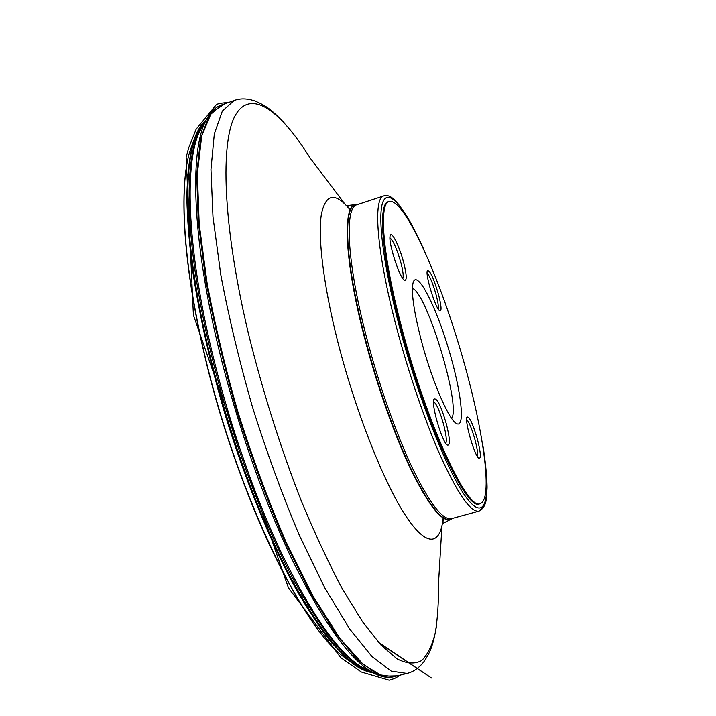 <?xml version="1.0" encoding="UTF-8"?>
<svg xmlns="http://www.w3.org/2000/svg" width="716" height="716" viewBox="0 0 716 716"><rect width="100%" height="100%" fill="white"/><g stroke="black" fill="none" stroke-linecap="round" stroke-linejoin="round"><path stroke-width="1.07" d="M358.018 204.418L355.449 204.66C342.973 207.005 345.112 260.66 364.22 334.721C376.562 382.997 394.632 434.433 411.315 469.472C428.669 504.753 441.709 521.445 450.436 519.548L452.7 518.33M479.89 503.617L479.46 503.76C466.984 512.343 424.892 422.118 400.137 325.664C381.449 254.762 377.788 203.55 388.358 201.76L388.806 201.644M401.103 325.368C425.877 421.831 467.915 512.083 480.338 503.518C494.112 498.569 482.074 421.402 458.974 345.202C436.08 268.947 403.448 197.983 389.227 201.473C378.692 203.255 382.398 254.457 401.103 325.368M403.69 262.665C399.591 246.707 391.571 230.391 390.238 235.627C387.732 240.889 399.242 277.343 404.272 280.135C407.028 281.182 406.84 275.365 403.69 262.665M402.795 278.479C403.672 276.349 403.054 271.14 400.933 262.87C397.031 249.222 393.379 240.871 389.978 237.837M445.773 443.374C446.9 440.859 446.202 434.63 443.669 424.66C440 411.646 436.608 403.887 433.511 401.399M446.444 424.239C440.931 405.516 436.724 397.183 433.833 399.233C431.095 404.63 441.978 441.897 447.223 445.03C450.337 446.05 450.078 439.114 446.444 424.239M477.384 456.504C478.028 453.926 477.241 448.377 475.021 439.839C471.942 428.947 469.15 422.154 466.635 419.469M477.456 439.445C472.694 423.228 469.168 415.817 466.886 417.204C464.595 421.455 474.574 455.859 478.825 458.294C481.233 458.938 480.776 452.655 477.456 439.445M438.201 308.963C438.702 306.752 438.004 302.036 436.116 294.822C432.867 283.429 429.869 276.179 427.121 273.073M438.541 294.607C433.511 277.683 429.761 269.744 427.318 270.782C425.179 274.935 435.561 308.56 439.651 310.744C441.826 311.451 441.45 306.072 438.541 294.607M412.38 288.387C426.736 292.191 461.426 407.198 451.572 418.305M421.115 339.796C431.13 378.272 447.724 417.634 455.68 422.995C465.982 431.014 461.489 391.339 448.413 348.388C435.561 305.374 417.365 269.834 413.213 282.202C410.939 290.982 413.571 310.18 421.115 339.796M397.398 675.841L382.702 676.244L363.424 664.6L339.876 638.332L313.295 596.652L285.747 541.421C267.695 499.159 251.567 455.358 237.354 410.017C224.958 366.717 214.863 324.429 207.094 283.16L199.191 224.072L197.356 173.648L201.706 135.951L211.363 112.833L224.833 103.766M423.756 249.177L411.575 224.332L405.632 214.156L397.308 202.709C392.171 196.891 387.714 194.618 383.928 195.88L356.89 204.794C344.512 207.112 346.714 260.588 365.778 334.399C378.084 382.505 396.082 433.762 412.676 468.694C429.94 503.867 442.909 520.523 451.563 518.644L479.013 511.117L483.264 506.373M383.928 195.88C372.812 197.768 376.437 251.039 395.912 325.118C408.514 373.385 426.342 424.982 442.399 460.254C459.063 495.794 471.271 512.745 479.013 511.117C483.515 508.79 486.003 504.18 486.486 497.289L487.023 488.706C487.336 484.589 485.994 463.252 482.736 444.726M284.297 574.671C252.972 515.833 221.665 429.546 203.38 349.489M371.855 672.44C364.757 671.51 356.702 667.196 347.681 659.49L331.481 642.673C319.971 628.066 308.005 609.951 295.592 588.328C270.63 542.424 245.463 481 225.433 415.647C210.817 365.804 200.05 318.548 193.132 273.879C189.391 245.624 187.288 220.116 186.822 197.365C187.261 176.467 189.14 158.97 192.452 144.883C195.71 133.471 200.032 125.416 205.429 120.718M193.812 140.443L189.606 152.087C179.251 187.35 183.01 261.224 203.371 349.077C233.693 484.276 298.966 622.123 341.326 655.059L351.27 662.434M362.01 667.258L362.529 667.402M206.101 120.109C183.081 137.606 179.689 225.755 207.703 345.765C226.677 427.792 258.306 515.529 290.168 576.514C323.399 637.58 350.93 669.603 372.75 672.584M371.139 671.635C349.086 666.086 321.851 632.828 289.416 571.86C258.324 511.126 227.724 425.429 209.179 345.318C182.088 229.371 184.119 142.421 205.277 121.792M204.642 122.973L199.63 131.476C184.746 161.771 186.616 243.207 210.334 344.835C227.339 418.162 254.395 496.483 282.775 555.786C312.355 615.679 338.453 652.652 361.079 666.694L369.948 671.008M386.237 677.121C381.538 676.772 376.365 674.866 370.718 671.375C347.949 657.216 321.457 619.349 291.242 557.8C262.244 496.823 234.418 416.094 216.832 340.637C192.309 236.038 190.125 152.723 205.071 122.239C207.855 116.207 211.104 111.75 214.827 108.868M234.123 100.482L221.36 104.992L209.054 115.759L200.534 138.788L196.694 174.364L198.278 221.835L205.689 279.428C213.502 321.976 224.001 366.207 237.166 412.112C251.576 457.631 267.292 500.287 284.315 540.061L309.983 592.141L334.918 632.577L357.785 660.098L377.618 674.57L393.827 676.736L406.957 673.443L391.258 671.134L371.926 656.491L349.506 628.773L324.957 588.131L299.565 535.819C282.677 495.893 267.023 453.103 252.596 407.458C239.377 361.437 228.762 317.134 220.752 274.523L212.983 216.903L210.96 169.459L214.308 133.973L222.327 111.078L234.123 100.482C240.173 98.208 247.056 98.343 254.753 100.893C264.848 105.243 270.2 108.134 284.386 123.036M344.888 204.087L310.1 157.941C280.914 111.293 251.486 88.328 235.734 114.569C220.116 140.703 222.461 224.206 248.282 333.021C262.495 390.614 280.001 446.158 300.801 499.652C314.664 533.214 328.555 563.018 342.454 589.053L362.439 621.595L380.822 644.892L397.04 658.854C406.67 663.723 414.886 664.287 421.67 660.546C427.631 654.621 432.169 645.385 435.283 632.828C437.619 618.705 438.684 602.281 438.487 583.558L441.951 525.866M443.132 517.981C440.465 546.013 426.181 548.035 404.084 513.274C382.075 478.691 354.151 407.091 337.12 339.142C323.471 284.708 317.922 238.186 321.224 215.265C325.467 193.392 335.133 191.637 350.231 210.003M355.261 204.722L355.064 204.785C342.57 207.13 344.691 260.794 363.791 334.855C376.133 383.123 394.203 434.549 410.895 469.589C428.257 504.87 441.307 521.561 450.051 519.655L450.239 519.601M421.527 244.371C404.63 207.837 389.101 188.442 383.141 201.429C377.225 214.37 382.783 262.951 398.937 324.804C418.278 399.143 448.995 475.791 467.369 498.936C485.913 522.653 490.934 497.539 483.533 449.916M379.203 643.129L431.497 678.016L378.406 642.243M191.807 149.644L190.742 149.904L191.807 149.644M400.853 674.973L394.659 678.455L389.137 680.2L361.356 672.029L340.816 657.673L288.45 587.854L193.392 315.076L186.133 157.189L188.693 147.836L196.193 129.077L216.554 104.384C219.15 103.373 223.034 102.773 228.189 102.576M206.208 119.894C200.408 124.718 195.826 133.051 192.452 144.883L189.606 152.087C179.089 187.843 182.911 261.591 203.219 349.31C233.532 484.276 298.438 621.667 341.326 655.059L347.681 659.49C357.033 667.482 365.464 671.885 372.955 672.7M369.904 670.982L370.718 671.375C379.373 676.656 387.079 678.446 393.827 676.736M204.606 123.018L205.071 122.239C209.367 113.047 214.791 107.302 221.36 104.992M443.249 518.053L442.927 523.405L450.436 519.548M350.294 209.877L347.063 205.599L355.449 204.66M406.957 673.443C413.257 671.984 418.905 668.073 423.917 661.691C429.922 652.482 432.777 647.112 436.357 626.858M479.46 503.76L480.338 503.518M388.358 201.76L389.227 201.473"/></g></svg>
